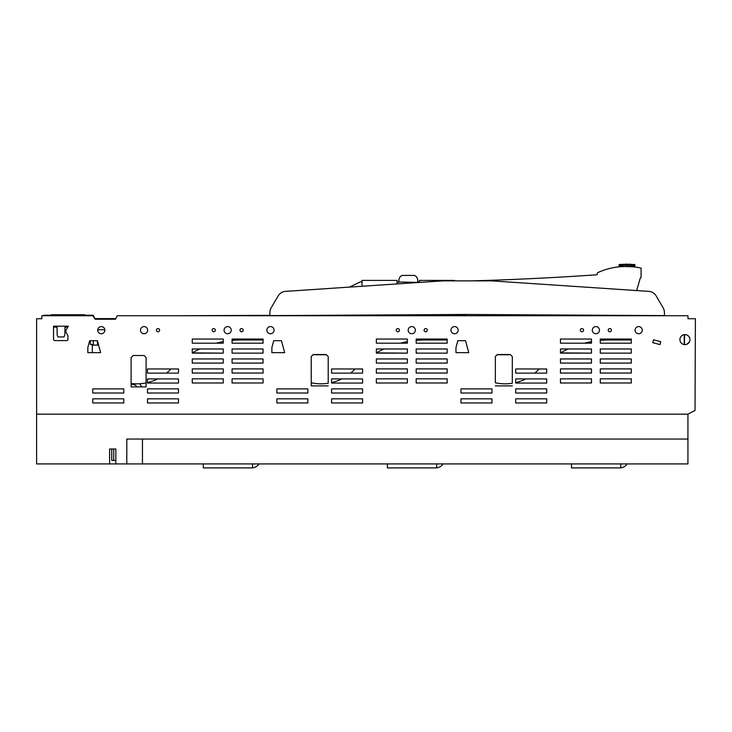 <?xml version="1.0" encoding="UTF-8"?>
<svg xmlns="http://www.w3.org/2000/svg" width="732" height="732" viewBox="0 0 732 732"><rect width="100%" height="100%" fill="white"/><g stroke="black" fill="none" stroke-linecap="round" stroke-linejoin="round"><path stroke-width="1.1" d="M93.321 344.479L93.321 340.7L97.301 340.7L97.557 345.111L92.333 345.111L92.333 352.659L87.831 352.659L100.613 352.659L97.402 340.7L89.67 340.7L87.831 347.544L87.831 352.659L87.831 347.544L89.67 340.7L90.338 340.7L90.338 344.479L93.321 344.479M132.016 383.568L134.661 384.876L131.11 384.154L131.11 386.889L137.049 386.889A5.975 5.975 0 0 0 134.661 384.876L132.831 383.824M139.629 383.742A9.955 9.955 0 0 1 141.486 386.889L146.089 386.889L146.089 382.9A46.445 46.445 0 0 1 131.11 383.458M97.557 345.111L97.557 341.258M115.848 460.446L111.731 460.446L111.731 449M687.934 439.044L687.934 463.923L126.792 463.923L126.792 439.044L687.934 439.044L687.934 414.166L36.6 414.166L36.6 463.923L115.848 463.923L115.848 449L109.617 449L109.617 463.923M113.725 460.446L113.725 449M126.792 463.923L115.848 463.923M142.456 439.044L142.456 463.923M203.295 463.923L203.295 467.904L251.552 467.904A8.958 8.958 0 0 0 259 463.923M252.549 463.923L252.549 467.849M571.5 463.923L571.5 467.904L619.766 467.904A8.958 8.958 0 0 0 627.214 463.923M620.763 463.923L620.763 467.849M387.393 463.923L387.393 467.904L435.659 467.904A8.958 8.958 0 0 0 443.107 463.923M436.656 463.923L436.656 467.849M115.821 318.603L94.904 318.603L93.229 315.236L84.839 315.236L84.766 314.769L51.194 314.769L51.148 315.236L43.7 315.236L43.646 315.739M53.528 327.14L57.023 327.14L57.188 335.137L57.956 336.94L64.004 336.94L64.855 334.917L64.974 327.167L67.728 327.167L64.974 327.167L64.855 334.917L64.004 336.94L57.956 336.94L57.188 335.137L57.023 327.14L53.528 327.14L53.528 339.611L54.516 340.609L66.941 340.609L67.902 339.877L67.92 337.827M147.48 382.598A46.445 46.445 0 0 0 157.645 378.929L178.489 378.929L178.489 383.065L147.48 383.065L178.489 383.065L178.489 378.929L147.48 378.929L147.48 382.598M166.557 373.119A46.445 46.445 0 0 0 170.044 369.907A99.909 99.909 0 0 1 170.968 368.974L178.489 368.974L178.489 373.119L166.557 373.119M192.26 352.87A99.909 99.909 0 0 1 199.882 348.99L223.269 348.99L223.269 353.135L192.26 352.87M216.269 343.18A99.909 99.909 0 0 1 223.269 341.634L223.269 343.18L216.269 343.18M232.071 340.417A99.909 99.909 0 0 1 241.35 339.977L263.072 339.977L263.081 343.18L232.071 343.18L232.071 340.417M269.888 312.893L269.888 315.611L467.153 314.467L664.427 315.611L664.427 312.893A10.641 10.641 0 0 0 662.963 307.504L656.165 295.92A9.269 9.269 0 0 0 648.79 291.373L491.511 280.868L442.805 280.868L285.526 291.373A9.269 9.269 0 0 0 278.151 295.92L271.352 307.504A10.641 10.641 0 0 0 269.888 312.893L269.888 315.355L175.479 315.739M466.76 314.467L478.929 314.531L479.616 315.739M465.964 314.467L465.47 315.355L359.586 315.739M360.492 281.857L349.393 287.109L285.526 291.373M663.723 315.739L664.427 315.611L664.427 312.893M543.693 315.739L620.443 315.355M510.268 354.517L497.129 354.745L510.268 354.517M609.564 339.977L631.286 339.977L631.286 343.18L600.277 343.18L600.277 340.417A99.909 99.909 0 0 1 609.564 339.977M538.258 369.907A99.909 99.909 0 0 1 539.182 368.974L546.694 368.974L546.703 373.119L534.772 373.119A46.445 46.445 0 0 0 538.258 369.907M560.474 352.87A99.909 99.909 0 0 1 568.087 348.99L591.483 348.99L591.483 353.135L560.474 352.87M584.484 343.18A99.909 99.909 0 0 1 591.483 341.634L591.483 343.18L584.484 343.18M495.344 382.781A46.445 46.445 0 0 0 512.308 383.257L512.308 356.539L510.296 354.517L497.357 354.517L495.344 356.539L495.344 382.781M515.694 382.598A46.445 46.445 0 0 0 525.86 378.929L546.694 378.929L546.703 383.065L515.694 383.065L546.703 383.065L546.694 378.929L515.694 378.929L515.694 382.598M425.457 339.977L447.179 339.977L447.179 343.18L416.179 343.18L416.179 340.417A99.909 99.909 0 0 1 425.457 339.977M354.151 369.907A99.909 99.909 0 0 1 355.075 368.974L362.596 368.974L362.596 373.119L350.665 373.119A46.445 46.445 0 0 0 354.151 369.907M376.367 352.87A99.909 99.909 0 0 1 383.989 348.99L407.376 348.99L407.376 353.135L376.367 352.87M400.377 343.18A99.909 99.909 0 0 1 407.376 341.634L407.376 343.18L400.377 343.18M311.237 382.781A46.445 46.445 0 0 0 328.211 383.257L328.211 356.539L326.188 354.517L313.25 354.517L325.969 354.745L313.25 354.517L311.237 356.539L311.237 385.892L328.211 385.892L311.237 385.892L311.237 382.781M331.587 382.598A46.445 46.445 0 0 0 341.752 378.929L362.596 378.929L362.596 383.065L331.587 383.065L362.596 383.065L362.596 378.929L331.587 378.929L331.587 382.598M325.649 354.745L313.022 354.745M662.963 307.504L656.165 295.92M278.151 295.92L271.352 307.504M509.756 354.745L497.129 354.745M104.841 329.757L97.731 329.757M419.491 314.742L419.491 315.236L397.092 315.236L454.563 315.236L454.563 314.54M419.491 282.424L419.491 280.402L454.563 280.402L454.563 280.868M397.092 314.87L362.02 315.071M362.02 286.267L362.02 280.402L397.092 280.402L397.092 283.925M417.807 282.131L417.807 281.875A2952.659 2952.659 0 0 0 419.491 281.857M400.267 276.522L399.013 278.993L400.267 276.522L402.042 275.433L414.541 275.433L416.316 276.522L417.579 278.993L417.816 282.396L398.775 281.994A2952.659 2952.659 0 0 1 397.092 281.994M398.775 282.396L399.013 278.993M641.086 277.638L640.308 277.931L636.639 290.558L640.308 277.931L641.086 277.638L641.086 268.113A68.378 68.378 0 0 0 597.422 272.78L597.156 274.747A2952.659 2952.659 0 0 1 471.92 280.868M360.483 281.847A2952.659 2952.659 0 0 0 362.02 281.866M398.784 280.402L398.794 279.88M417.789 279.88L417.798 280.402M414.541 275.433L402.042 275.433M417.579 278.993L416.316 276.522M39.107 318.731L41.825 318.731L36.618 318.731L36.618 414.166M232.071 378.847L263.072 378.847L263.081 382.982L232.071 382.992L263.081 382.982L263.072 378.847L232.071 378.847L232.071 382.992L232.071 378.847M223.269 378.847L223.269 382.982L192.26 382.992L223.269 382.982L223.269 378.847L192.26 378.847L223.269 378.847M192.26 378.847L192.26 382.992L192.26 378.847M123.754 388.884L92.744 388.884L92.744 393.02L123.754 393.02L123.754 388.884L92.744 388.884L92.744 393.02L123.754 393.02L123.754 388.884M123.754 398.83L92.744 398.83L92.744 402.966L123.754 402.966L123.754 398.83L92.744 398.83L92.744 402.966L123.754 402.966L123.754 398.83M178.489 398.83L147.48 398.83L147.48 402.966L178.489 402.966L178.489 398.83L147.48 398.83L147.48 402.966L178.489 402.966L178.489 398.83M178.489 388.884L147.48 388.884L147.48 393.02L178.489 393.02L178.489 388.884L147.48 388.884L147.48 393.02L178.489 393.02L178.489 388.884M223.269 363.081L192.26 363.081L192.26 358.945L223.269 358.945L223.269 363.081L192.26 363.081L192.26 358.945L223.269 358.945L223.269 363.081M223.269 368.901L192.26 368.901L192.26 373.036L223.269 373.036L223.269 368.901L192.26 368.901L192.26 373.036L223.269 373.036L223.269 368.901M263.081 373.036L232.071 373.036L232.071 368.901L263.072 368.901L263.081 373.036L232.071 373.036L232.071 368.901L263.072 368.901L263.081 373.036M263.081 363.081L232.071 363.081L232.071 358.945L263.072 358.945L263.081 363.081L232.071 363.081L232.071 358.945L263.072 358.945L263.081 363.081M263.081 353.135L232.071 353.135L232.071 348.99L263.072 348.99L263.081 353.135L232.071 353.135L232.071 348.99L263.072 348.99L263.081 353.135M307.861 388.884L276.852 388.884L276.852 393.02L307.861 393.02L307.861 388.884L276.852 388.884L276.852 393.02L307.861 393.02L307.861 388.884M307.861 398.83L276.852 398.83L276.852 402.966L307.861 402.966L307.861 398.83L276.852 398.83L276.852 402.966L307.861 402.966L307.861 398.83M362.596 398.83L331.587 398.83L331.587 402.966L362.596 402.966L362.596 398.83L331.587 398.83L331.587 402.966L362.596 402.966L362.596 398.83M362.596 388.884L331.587 388.884L331.587 393.02L362.596 393.02L362.596 388.884L331.587 388.884L331.587 393.02L362.596 393.02L362.596 388.884M407.376 382.982L376.367 382.992L376.367 378.847L407.376 378.847L407.376 382.982L376.367 382.992L376.367 378.847L407.376 378.847L407.376 382.982M407.376 368.901L376.367 368.901L376.367 373.036L407.376 373.036L407.376 368.901L376.367 368.901L376.367 373.036L407.376 373.036L407.376 368.901M407.376 363.081L376.367 363.081L376.367 358.945L407.376 358.945L407.376 363.081L376.367 363.081L376.367 358.945L407.376 358.945L407.376 363.081M447.179 382.982L416.179 382.992L416.169 378.847L447.179 378.847L447.179 382.982L416.179 382.992L416.169 378.847L447.179 378.847L447.179 382.982M447.179 373.036L416.179 373.036L416.169 368.901L447.179 368.901L447.179 373.036L416.179 373.036L416.169 368.901L447.179 368.901L447.179 373.036M447.179 363.081L416.179 363.081L416.169 358.945L447.179 358.945L447.179 363.081L416.179 363.081L416.169 358.945L447.179 358.945L447.179 363.081M416.169 348.99L447.179 348.99L447.179 353.135L416.179 353.135L416.169 348.99L447.179 348.99L447.179 353.135L417.67 353.135A1.491 1.491 0 0 1 416.179 351.635M491.968 388.884L460.959 388.884L460.959 393.02L491.968 393.02L491.968 388.884L460.959 388.884L460.959 393.02L491.968 393.02L491.968 388.884M491.968 398.83L460.959 398.83L460.959 402.966L491.968 402.966L491.968 398.83L460.959 398.83L460.959 402.966L491.968 402.966L491.968 398.83M546.694 398.83L515.694 398.83L515.694 402.966L546.703 402.966L546.694 398.83L515.694 398.83L515.694 402.966L546.703 402.966L546.694 398.83M546.694 388.884L515.694 388.884L515.694 393.02L546.703 393.02L546.694 388.884L515.694 388.884L515.694 393.02L546.703 393.02L546.694 388.884M284.647 352.659L271.874 352.659L271.874 347.544L273.704 340.7L281.445 340.7L284.647 352.659L271.874 352.659L271.874 347.544L273.704 340.7L281.445 340.7L284.647 352.659M468.754 352.659L455.972 352.659L455.972 347.544L457.811 340.7L465.552 340.7L468.754 352.659L455.972 352.659L455.972 347.544L457.811 340.7L465.552 340.7L468.754 352.659M495.344 385.892L512.308 385.892L495.344 385.892M653.53 339.767L660.74 341.707L659.962 344.589L652.752 342.658L653.53 339.767L660.74 341.707L659.962 344.589L652.752 342.658L653.53 339.767M560.474 378.847L591.483 378.847L591.483 382.982L560.474 382.992L560.474 378.847L591.483 378.847L591.483 382.982L560.474 382.992L560.474 378.847M591.483 368.901L560.474 368.901L560.474 373.036L591.483 373.036L591.483 368.901L560.474 368.901L560.474 373.036L591.483 373.036L591.483 368.901M560.474 358.945L591.483 358.945L591.483 363.081L560.474 363.081L560.474 358.945L591.483 358.945L591.483 363.081L560.474 363.081L560.474 358.945M600.277 378.847L631.286 378.847L631.286 382.982L600.277 382.992L600.277 378.847L631.286 378.847L631.286 382.982L600.277 382.992L600.277 378.847M631.286 373.036L600.277 373.036L600.277 368.901L631.286 368.901L631.286 373.036L600.277 373.036L600.277 368.901L631.286 368.901L631.286 373.036M600.277 358.945L631.286 358.945L631.286 363.081L600.277 363.081L600.277 358.945L631.286 358.945L631.286 363.081L600.277 363.081L600.277 358.945M631.286 353.135L600.277 353.135L600.277 348.99L631.286 348.99L631.286 353.135L600.277 353.135L600.277 348.99L631.286 348.99L631.286 353.135M687.934 414.166L695.025 410.469L695.4 318.722L687.979 318.722L687.979 315.739L117.285 315.739L115.51 319.225L95.261 319.225L92.744 315.739L41.825 315.739L41.825 318.731M274.043 330.169A3.587 3.587 0 0 1 270.456 333.755A3.587 3.587 0 0 1 266.869 330.169A3.587 3.587 0 0 1 270.456 326.582A3.587 3.587 0 0 1 274.043 330.169M415.355 330.169A3.587 3.587 0 0 1 411.768 333.755A3.587 3.587 0 0 1 408.182 330.169A3.587 3.587 0 0 1 411.768 326.582A3.587 3.587 0 0 1 415.355 330.169M427.287 330.169A1.592 1.592 0 0 1 425.695 331.761A1.592 1.592 0 0 1 424.103 330.169A1.592 1.592 0 0 1 425.695 328.577A1.592 1.592 0 0 1 427.287 330.169M458.15 330.169A3.587 3.587 0 0 1 454.563 333.755A3.587 3.587 0 0 1 450.976 330.169A3.587 3.587 0 0 1 454.563 326.582A3.587 3.587 0 0 1 458.15 330.169M583.532 330.169A1.601 1.601 0 0 1 581.931 331.77A1.601 1.601 0 0 1 580.33 330.169A1.601 1.601 0 0 1 581.931 328.567A1.601 1.601 0 0 1 583.532 330.169M599.462 330.169A3.587 3.587 0 0 1 595.875 333.746A3.587 3.587 0 0 1 592.298 330.169A3.587 3.587 0 0 1 595.875 326.582A3.587 3.587 0 0 1 599.462 330.169M611.394 330.169A1.592 1.592 0 0 1 609.802 331.761A1.592 1.592 0 0 1 608.21 330.169A1.592 1.592 0 0 1 609.802 328.577A1.592 1.592 0 0 1 611.394 330.169M642.248 330.169A3.587 3.587 0 0 1 638.67 333.755A3.587 3.587 0 0 1 635.083 330.169A3.587 3.587 0 0 1 638.67 326.582A3.587 3.587 0 0 1 642.248 330.169M689.965 339.611A5.023 5.023 0 0 1 684.942 344.635A5.023 5.023 0 0 1 679.918 339.611A5.023 5.023 0 0 1 684.942 334.588A5.023 5.023 0 0 1 689.965 339.611M600.277 339.044L631.286 339.044L631.286 343.18L600.277 343.18L600.277 339.044M591.483 343.18L560.474 343.18L560.474 339.044L591.483 339.044L591.483 343.18M560.474 348.99L591.483 348.99L591.483 353.135L560.474 353.135L560.474 348.99M133.132 355.514L144.076 355.514L146.089 357.527L146.089 386.889L131.11 386.889L131.11 357.527L133.132 355.514M67.902 339.877L67.93 335.723L65.944 332.026L65.944 330.26L68.296 326.188L53.528 326.188L53.528 339.611L54.516 340.609L66.941 340.609L67.902 339.877M546.694 368.974L515.694 368.974L515.694 373.119L546.703 373.119L546.694 368.974M447.179 343.18L416.179 343.18L416.169 339.044L447.179 339.044L447.179 343.18M407.376 343.18L376.367 343.18L376.367 339.044L407.376 339.044L407.376 343.18M407.376 353.135L376.367 353.135L376.367 348.99L407.376 348.99L407.376 353.135M362.596 368.974L331.587 368.974L331.587 373.119L362.596 373.119L362.596 368.974M263.081 343.18L232.071 343.18L232.071 339.044L263.072 339.044L263.081 343.18M223.269 353.135L192.26 353.135L192.26 348.99L223.269 348.99L223.269 353.135M223.269 343.18L192.26 343.18L192.26 339.044L223.269 339.044L223.269 343.18M178.489 368.974L147.48 368.974L147.48 373.119L178.489 373.119L178.489 368.974M399.425 330.169A1.601 1.601 0 0 1 397.824 331.77A1.601 1.601 0 0 1 396.232 330.169A1.601 1.601 0 0 1 397.824 328.577A1.601 1.601 0 0 1 399.425 330.169M243.189 330.169A1.601 1.601 0 0 1 241.587 331.77A1.601 1.601 0 0 1 239.986 330.169A1.601 1.601 0 0 1 241.587 328.567A1.601 1.601 0 0 1 243.189 330.169M231.248 330.169A3.587 3.587 0 0 1 227.661 333.755A3.587 3.587 0 0 1 224.074 330.169A3.587 3.587 0 0 1 227.661 326.582A3.587 3.587 0 0 1 231.248 330.169M215.318 330.169A1.592 1.592 0 0 1 213.726 331.761A1.592 1.592 0 0 1 212.134 330.169A1.592 1.592 0 0 1 213.726 328.577A1.592 1.592 0 0 1 215.318 330.169M159.603 330.169A1.592 1.592 0 0 1 158.011 331.761A1.592 1.592 0 0 1 156.419 330.169A1.592 1.592 0 0 1 158.011 328.577A1.592 1.592 0 0 1 159.603 330.169M147.644 330.169A3.578 3.578 0 0 1 144.067 333.746A3.578 3.578 0 0 1 140.489 330.169A3.578 3.578 0 0 1 144.067 326.591A3.578 3.578 0 0 1 147.644 330.169M104.859 330.169A3.578 3.578 0 0 1 101.281 333.746A3.578 3.578 0 0 1 97.704 330.169A3.578 3.578 0 0 1 101.281 326.591A3.578 3.578 0 0 1 104.859 330.169M684.438 344.607L684.566 334.606M689.452 341.826L686.689 344.324M684.246 334.643L684.246 344.589L684.246 334.643M686.113 334.725L687.65 335.375M688.885 336.5L689.69 337.964M630.618 264.389L627.013 264.289L626.793 266.466M621.065 264.527L627.013 264.289M621.294 264.508L630.618 264.334M630.975 264.353L627.013 264.234M623.051 264.353L627.013 264.142M623.051 264.398L630.975 264.398M627.425 266.475L630.975 266.439L630.975 265.213L634.626 266.604L634.626 264.755L630.975 264.453L630.975 265.213L623.051 265.213L623.051 266.439L632.43 266.75M633.326 264.398L634.626 264.508M623.051 264.252L630.7 264.206M619.126 266.823L619.153 264.636L620.91 264.38M619.409 264.508L623.051 264.453L623.051 265.213L619.409 265.515L619.409 266.604L620.516 266.695M633.5 266.86L632.283 266.741M630.975 266.439L633.519 266.631L630.975 265.213L634.873 266.732L631.24 266.649M620.123 266.723L627.013 266.457M623.051 266.439L621.743 266.604M623.051 265.213L619.181 266.814M619.153 264.636L620.507 266.631L619.153 266.732L619.885 266.75M619.052 266.832L619.052 265.917M634.397 266.96L630.975 265.213L634.973 265.478L634.882 267.024M634.479 266.658L634.973 265.149M634.068 266.658L634.973 266.997L634.873 265.643M131.879 383.55L134.661 384.876L135.164 383.788M131.11 383.778L134.661 384.876M619.071 266.823L619.153 265.643"/></g></svg>
